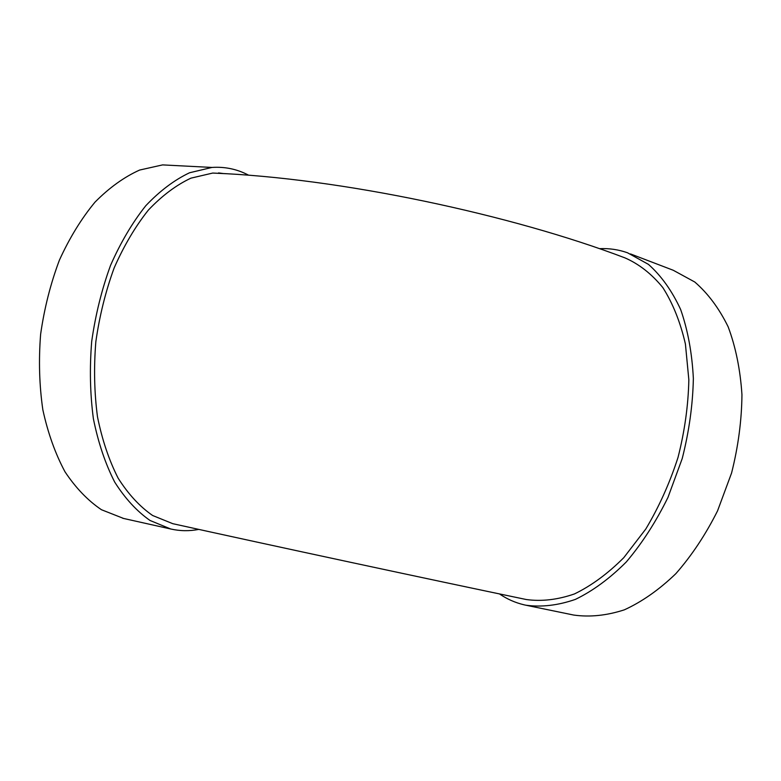 <?xml version="1.0" encoding="UTF-8"?>
<svg xmlns="http://www.w3.org/2000/svg" width="781" height="781" viewBox="0 0 781 781"><rect width="100%" height="100%" fill="white"/><g stroke="black" fill="none" stroke-linecap="round" stroke-linejoin="round"><path stroke-width="1.17" d="M223.512 173.558L218.524 172.913M248.612 175.188C237.209 169.155 225.006 166.578 211.983 167.437L189.549 172.767C174.407 179.933 159.812 190.925 145.774 205.735C132.37 222.624 120.635 242.481 110.57 265.315C101.764 289.448 95.477 314.811 91.699 341.414C89.522 368.115 90.088 393.907 93.398 418.801C98.211 442.573 105.298 463.65 114.67 482.043C125.097 498.493 136.9 511.321 150.079 520.497L170.756 529.001C180.069 531.1 189.422 531.236 198.813 529.401M212.725 173.06C340.575 177.961 512.17 214.931 624.898 257.857C639.004 263.998 651.647 273.897 662.815 287.564C672.841 303.311 680.378 322.143 685.415 344.04L688.842 379.781C688.295 405.31 684.693 431.19 678.025 457.412C669.698 483.166 658.949 507.035 645.789 529.03L623.804 557.644C607.823 573.654 591.373 585.75 574.445 593.941C557.644 599.759 541.614 601.624 526.335 599.535C427.871 579.043 271.866 545.577 172.738 523.67L152.607 515.489C139.789 506.605 128.309 494.178 118.165 478.216C109.057 460.37 102.165 439.908 97.488 416.829C94.276 392.677 93.73 367.636 95.838 341.727C99.509 315.915 105.611 291.303 114.172 267.883C123.945 245.722 135.347 226.461 148.37 210.079C162.009 195.719 176.194 185.077 190.915 178.156L212.725 173.06L227.984 173.792M599.515 248.661C609.141 248.221 618.474 249.588 627.514 252.771L648.464 264.388C661.253 275.771 671.982 290.805 680.642 309.491C687.827 330.051 692.064 353.051 693.362 378.502C692.806 404.841 689.086 431.532 682.213 458.584L667.98 497.39C655.972 521.815 642.08 543.342 626.284 561.969C609.805 578.467 592.838 590.944 575.402 599.388C558.093 605.392 541.584 607.335 525.857 605.207L524.031 604.806C515.177 602.688 506.976 599.056 499.45 593.911M630.531 253.932L673.232 270.255L694.778 282.009C707.967 293.412 719.096 308.339 728.156 326.819C735.731 347.106 740.32 369.725 741.95 394.698C741.696 420.5 738.24 446.615 731.572 473.022L717.554 510.862C705.624 534.643 691.722 555.584 675.848 573.664C659.242 589.665 642.089 601.712 624.37 609.824C606.769 615.555 589.899 617.302 573.771 615.067L525.857 605.207M179.855 165.787L162.604 164.898L139.623 170.053C124.159 177.014 109.281 187.704 95.018 202.123C81.419 218.553 69.548 237.893 59.415 260.122C50.57 283.62 44.312 308.339 40.622 334.268C38.572 360.305 39.314 385.482 42.848 409.81C47.914 433.065 55.295 453.712 64.979 471.773C75.757 487.959 87.921 500.611 101.462 509.729L123.623 518.467M211.983 167.437L162.604 164.898M170.756 529.001L122.715 518.262"/></g></svg>
